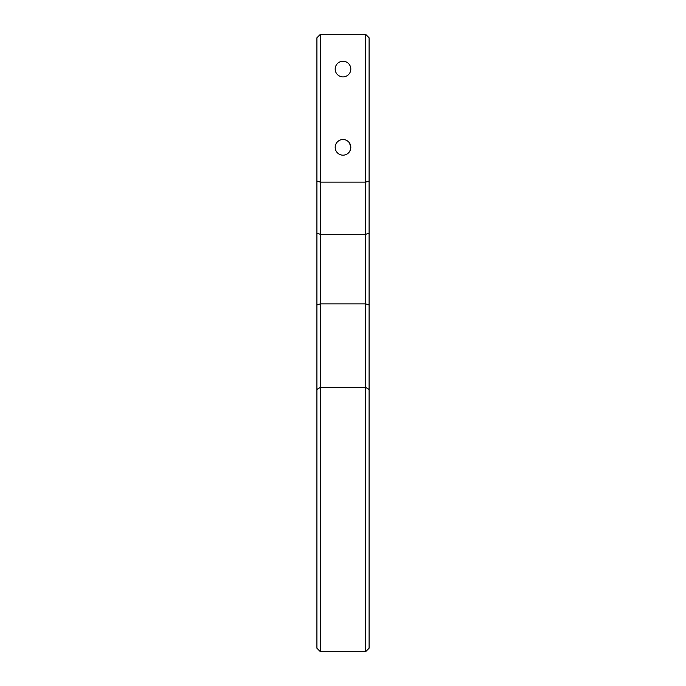 <?xml version="1.0" encoding="UTF-8"?>
<svg xmlns="http://www.w3.org/2000/svg" width="686" height="686" viewBox="0 0 686 686"><rect width="100%" height="100%" fill="white"/><g stroke="black" fill="none" stroke-linecap="round" stroke-linejoin="round"><path stroke-width="1.03" d="M316.915 305.03L320.388 303.872L320.388 651.7L316.915 648.219L316.915 37.781L320.388 34.3L365.612 34.3L369.085 37.781L369.085 181.078L365.612 182.124L365.612 34.3M316.915 233.249L320.388 234.303L320.388 34.3M316.915 389.434L320.388 387.35L365.612 387.35L365.612 303.872L320.388 303.872L320.388 234.303L365.612 234.303L365.612 182.124L320.388 182.124L316.915 181.078M369.085 305.03L369.085 233.249L365.612 234.303L365.612 303.872L369.085 305.03L369.085 389.434L365.612 387.35L365.612 651.7L320.388 651.7M343 155.173A7.829 7.829 0 0 0 349.774 143.434A7.829 7.829 0 0 0 336.226 143.434A7.829 7.829 0 0 0 343 155.173M343 76.909A7.829 7.829 0 0 0 349.774 65.17A7.829 7.829 0 0 0 336.226 65.17A7.829 7.829 0 0 0 343 76.909M369.085 389.434L369.085 648.219L365.612 651.7M349.508 151.692L350.563 149.368M350.623 149.128L350.735 146.152M350.735 146.135L349.92 143.683M349.508 142.997L350.829 147.344M369.085 233.249L369.085 181.078"/></g></svg>
